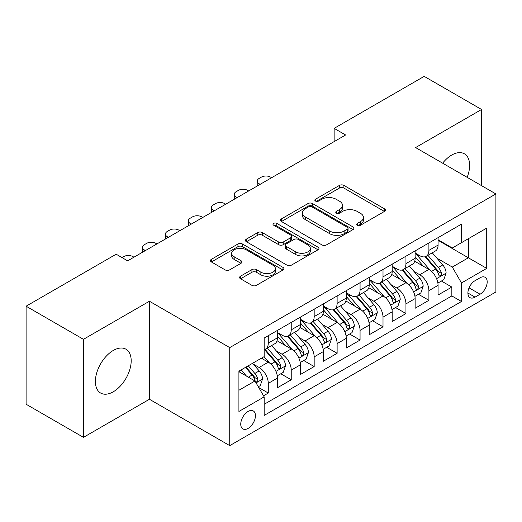 <?xml version="1.0" encoding="UTF-8"?>
<svg xmlns="http://www.w3.org/2000/svg" width="522" height="522" viewBox="0 0 522 522"><rect width="100%" height="100%" fill="white"/><g stroke="black" fill="none" stroke-linecap="round" stroke-linejoin="round"><path stroke-width="0.78" d="M357.374 225.236A2.232 1.285 0 0 0 360.532 225.236L384.46 211.423A3.184 1.84 0 0 0 385.393 210.118A3.184 1.84 0 0 0 384.46 208.82L343.92 185.414A3.184 1.84 0 0 0 339.417 185.414L315.484 199.234A2.232 1.285 0 0 0 314.831 200.141A2.232 1.285 0 0 0 315.484 201.048A2.232 1.285 0 0 0 318.635 201.048L321.735 199.26A10.192 5.886 0 0 1 336.148 199.26L339.528 201.211A10.192 5.886 0 0 1 342.51 205.374A10.192 5.886 0 0 1 339.528 209.537L336.429 211.325A2.232 1.285 0 0 0 335.776 212.232A2.232 1.285 0 0 0 336.429 213.146A2.232 1.285 0 0 0 339.587 213.146L342.68 211.358A10.192 5.886 0 0 1 357.094 211.358L360.474 213.309A10.192 5.886 0 0 1 363.456 217.465A10.192 5.886 0 0 1 360.474 221.628L357.374 223.416A2.232 1.285 0 0 0 356.722 224.329A2.232 1.285 0 0 0 357.374 225.236L357.374 223.416M113.294 391.781A25.31 14.616 120 0 0 129.828 369.478A25.31 14.616 120 0 0 125.946 349.198A25.31 14.616 120 0 0 113.294 350.451A25.31 14.616 120 0 0 96.759 372.754A25.31 14.616 120 0 0 100.635 393.04A25.31 14.616 120 0 0 113.294 391.781M467.144 177.33A25.31 14.616 120 0 0 464.384 153.801A25.31 14.616 120 0 0 451.732 155.054A25.31 14.616 120 0 0 442.63 163.177M248.094 428.412A10.381 5.996 120 0 0 254.88 419.264A10.381 5.996 120 0 0 253.287 410.938A10.381 5.996 120 0 0 248.094 411.453A10.381 5.996 120 0 0 241.308 420.608A10.381 5.996 120 0 0 242.9 428.927A10.381 5.996 120 0 0 248.094 428.412M240.544 276.177A3.184 1.84 0 0 0 239.611 277.476A3.184 1.84 0 0 0 240.544 278.774L251.917 285.345A3.184 1.84 0 0 0 256.419 285.345L282.996 269.998A3.184 1.84 0 0 0 283.929 268.7A3.184 1.84 0 0 0 282.996 267.401L242.456 243.996A3.184 1.84 0 0 0 237.954 243.996L211.377 259.336A3.184 1.84 0 0 0 210.444 260.641A3.184 1.84 0 0 0 211.377 261.94L225.112 269.867A3.184 1.84 0 0 0 229.621 269.867L240.994 263.303A3.184 1.84 0 0 0 241.927 262.005A3.184 1.84 0 0 0 240.994 260.7L234.182 256.772A8.522 4.92 0 0 1 231.683 253.294A8.522 4.92 0 0 1 236.942 248.746A8.522 4.92 0 0 1 246.227 249.81L272.921 265.222A8.522 4.92 0 0 1 275.414 268.7A8.522 4.92 0 0 1 270.155 273.247A8.522 4.92 0 0 1 260.87 272.177L256.419 269.613A3.184 1.84 0 0 0 251.917 269.613L240.544 276.177L240.544 278.774M149.429 301.24L83.461 339.326L26.1 306.205L26.1 404.237L83.461 437.351L149.429 399.271L229.739 445.631L229.739 347.6L149.429 301.24L149.429 399.271M481.558 185.656L481.558 109.483L415.59 147.569L495.9 193.936L229.739 347.6M481.558 109.483L424.197 76.369L334.139 128.36L334.139 141.612M26.1 306.205L116.158 254.207L127.629 260.837L345.61 134.983L334.139 128.36M321.963 244.903A3.184 1.84 0 0 0 326.465 244.903L353.042 229.563A3.184 1.84 0 0 0 353.975 228.258A3.184 1.84 0 0 0 353.042 226.959L312.502 203.554A3.184 1.84 0 0 0 308 203.554L281.423 218.901A3.184 1.84 0 0 0 280.49 220.199A3.184 1.84 0 0 0 281.423 221.498L321.963 244.903M274.539 225.719A2.232 1.285 0 0 1 276.804 226.033L276.804 223.383L318.022 247.18A3.184 1.84 0 0 1 318.955 248.479A3.184 1.84 0 0 1 318.022 249.784L291.446 265.124A3.184 1.84 0 0 1 286.937 265.124L246.397 241.719L246.397 239.115A3.184 1.84 0 0 0 245.464 240.42A3.184 1.84 0 0 0 246.397 241.719M246.397 239.115L257.77 232.551A3.184 1.84 0 0 1 262.279 232.551L278.715 242.045A3.184 1.84 0 0 0 283.224 242.045L290.767 237.686A3.184 1.84 0 0 0 291.7 236.388A3.184 1.84 0 0 0 290.767 235.089L273.652 225.204A2.232 1.285 0 0 1 272.999 224.297A2.232 1.285 0 0 1 274.376 223.103A2.232 1.285 0 0 1 276.804 223.383M263.525 395.793L268.282 393.04L258.762 387.546M253.346 364.147L259.108 367.475A12.978 7.491 60 0 1 268.282 383.37L277.463 378.072L277.463 387.742L291.23 379.794L280.79 373.765M276.288 350.901L282.05 354.229A12.978 7.491 60 0 1 291.23 370.124L300.411 364.826L300.411 374.496L314.172 366.548L303.732 360.519M299.236 337.656L304.998 340.977A12.978 7.491 60 0 1 314.172 356.878L323.353 351.58L323.353 361.25L337.121 353.303L326.681 347.274M322.178 324.41L327.94 327.731A12.978 7.491 60 0 1 337.121 343.633L346.301 338.328L346.301 348.004L360.063 340.05L349.623 334.028M345.127 311.158L350.888 314.485A12.978 7.491 60 0 1 360.063 330.38L369.243 325.082L369.243 334.752L383.011 326.805L372.571 320.776M368.069 297.912L373.83 301.24A12.978 7.491 60 0 1 383.011 317.135L392.185 311.836L392.185 321.506L405.953 313.559L395.513 307.53M391.017 284.666L396.779 287.994A12.978 7.491 60 0 1 405.953 303.889L415.134 298.591L415.134 308.261L428.901 300.313L428.901 290.643A12.978 7.491 -120 0 0 419.721 274.742L413.959 271.42M418.461 294.284L428.901 300.313M277.463 378.072A12.978 7.491 -120 0 0 268.282 362.177L261.398 358.203M300.411 364.826A12.978 7.491 -120 0 0 291.23 348.931L277.038 340.736M323.353 351.58A12.978 7.491 -120 0 0 314.172 335.679L299.987 327.49M346.301 338.328A12.978 7.491 -120 0 0 337.121 322.433L322.929 314.244M369.243 325.082A12.978 7.491 -120 0 0 360.063 309.187L345.877 300.992M392.185 311.836A12.978 7.491 -120 0 0 383.011 295.941L368.819 287.746M415.134 298.591A12.978 7.491 -120 0 0 405.953 282.696L391.768 274.5M480.07 277.789L475.02 280.705A10.062 5.807 120 0 0 468.449 289.573A10.062 5.807 120 0 0 469.989 297.631A10.062 5.807 120 0 0 475.02 297.135L480.07 294.219A10.062 5.807 120 0 0 486.641 285.351A10.062 5.807 120 0 0 485.095 277.293A10.062 5.807 120 0 0 480.07 277.789M229.739 445.631L495.9 291.968L495.9 193.936M238.913 390.26L254.977 380.988L264.158 396.883L264.158 415.427L461.481 301.501L461.481 282.957L452.306 267.062L436.907 258.168M264.158 396.883L238.913 411.453L238.913 371.181L264.158 356.611L264.158 338.067L461.481 224.14L461.481 242.684L486.719 228.114L486.719 268.386L461.481 282.957M277.463 332.501L282.05 335.15A12.978 7.491 60 0 0 288.542 335.796L297.723 330.498A12.978 7.491 -120 0 0 300.411 324.553L300.411 317.135M300.411 319.255L304.998 321.904A12.978 7.491 60 0 0 311.484 322.544L320.665 317.245A12.978 7.491 -120 0 0 323.353 311.308L323.353 303.889M323.353 306.009L327.94 308.659A12.978 7.491 60 0 0 334.432 309.298L343.613 304A12.978 7.491 -120 0 0 346.301 298.062L346.301 290.643M346.301 292.757L350.888 295.406A12.978 7.491 60 0 0 357.374 296.052L366.555 290.754A12.978 7.491 -120 0 0 369.243 284.81L369.243 277.391M369.243 279.511L373.83 282.161A12.978 7.491 60 0 0 380.323 282.807L389.503 277.508A12.978 7.491 -120 0 0 392.185 271.564L392.185 264.145M392.185 266.266L396.779 268.915A12.978 7.491 60 0 0 403.265 269.561L412.445 264.256A12.978 7.491 -120 0 0 415.134 258.318L415.134 250.899M264.158 404.302L451.843 295.941L451.843 287.067L438.075 295.015L438.075 285.345A12.978 7.491 -120 0 0 428.901 269.443L414.709 261.254M415.134 253.02L419.721 255.669A12.978 7.491 -120 0 0 426.213 256.309A12.978 7.491 -120 0 0 428.901 250.371L428.901 242.952M426.213 256.309L435.387 251.01A12.978 7.491 -120 0 0 438.075 245.072L438.075 237.654M268.282 335.679L268.282 343.098A12.978 7.491 60 0 1 265.594 349.042A12.978 7.491 60 0 1 264.158 349.564M265.594 349.042L274.774 343.744A12.978 7.491 -120 0 0 277.463 337.799L277.463 330.38M291.23 322.433L291.23 329.852A12.978 7.491 60 0 1 288.542 335.796M314.172 309.187L314.172 316.606A12.978 7.491 60 0 1 311.484 322.544M337.121 295.941L337.121 303.36A12.978 7.491 60 0 1 334.432 309.298M360.063 282.689L360.063 290.108A12.978 7.491 60 0 1 357.374 296.052M383.011 269.443L383.011 276.862A12.978 7.491 60 0 1 380.323 282.807M405.953 256.198L405.953 263.617A12.978 7.491 60 0 1 403.265 269.561M405.953 303.889L405.953 313.559M383.011 317.135L383.011 326.805M360.063 330.38L360.063 340.05M337.121 343.633L337.121 353.303M314.172 356.878L314.172 366.548M291.23 370.124L291.23 379.794M268.282 383.37L268.282 393.04M254.977 380.988L238.913 371.716M452.306 267.062L468.364 257.79L468.364 238.711L486.719 228.114M438.075 240.303L486.719 268.386M438.075 239.774L452.306 247.983L461.481 242.684M83.461 339.326L83.461 437.351M441.403 281.038L451.843 287.067M451.843 295.941L461.481 301.501M358.268 225.55L360.474 224.277A10.192 5.886 0 0 0 363.456 220.114L363.456 217.465M342.51 205.374L342.51 208.024A10.192 5.886 0 0 1 339.528 212.186L337.323 213.459M384.414 211.449L343.92 188.064A3.184 1.84 0 0 0 339.417 188.064L316.378 201.368M352.996 229.582L312.502 206.203A3.184 1.84 0 0 0 308 206.203L281.462 221.524M347.411 229.171A2.232 1.285 0 0 0 348.063 228.258A2.232 1.285 0 0 0 347.411 227.351L311.823 206.803A2.232 1.285 0 0 0 308.672 206.803L305.409 208.689A10.192 5.886 0 0 0 302.421 212.852A10.192 5.886 0 0 0 305.409 217.015L329.728 231.057A10.192 5.886 0 0 0 344.142 231.057L347.411 229.171L347.411 231.82A2.232 1.285 0 0 0 348.063 230.907L348.063 228.258M302.421 212.852L302.421 215.501A10.192 5.886 0 0 0 305.409 219.664L305.409 217.015M347.411 231.82L344.142 233.706A10.192 5.886 0 0 1 329.728 233.706L305.409 219.664M246.443 241.745L257.77 235.2L257.77 232.551M291.7 236.388L291.7 239.037A3.184 1.84 0 0 1 290.767 240.335L283.224 244.694A3.184 1.84 0 0 1 278.715 244.694L262.279 235.2A3.184 1.84 0 0 0 257.77 235.2M276.804 226.033L317.976 249.803M295.778 251.891A8.522 4.92 0 0 0 305.063 252.961A8.522 4.92 0 0 0 310.322 248.413A8.522 4.92 0 0 0 307.83 244.935L298.427 239.507A3.184 1.84 0 0 0 293.919 239.507L286.376 243.865A3.184 1.84 0 0 0 285.443 245.164A3.184 1.84 0 0 0 286.376 246.462L295.778 251.891L295.778 254.54A8.522 4.92 0 0 0 305.063 255.61A8.522 4.92 0 0 0 310.322 251.062L310.322 248.413M285.443 245.164L285.443 247.813A3.184 1.84 0 0 0 286.376 249.111L286.376 246.462M295.778 254.54L286.376 249.111M275.414 268.7L275.414 271.349A8.522 4.92 0 0 1 270.155 275.897A8.522 4.92 0 0 1 260.87 274.826L256.419 272.262A3.184 1.84 0 0 0 251.917 272.262L240.583 278.8M231.683 253.294L231.683 255.943A8.522 4.92 0 0 0 234.182 259.421L234.182 256.772M240.949 263.329L234.182 259.421M282.957 270.024L242.456 246.645A3.184 1.84 0 0 0 237.954 246.645L211.417 261.966M437.886 283.068L443.817 279.648L446.108 273.019A8.6 4.966 -120 0 0 442.76 264.948L432.275 252.811M260.139 184.331L259.108 183.737A6.492 3.745 0 0 1 257.209 181.088A6.492 3.745 0 0 1 259.108 178.439L261.405 177.115A6.492 3.745 0 0 1 270.579 177.115L271.61 177.708M430.174 270.285L417.744 255.891A24.821 14.329 -120 0 0 415.134 253.163M423.355 266.246L416.406 258.194A20.606 11.895 -120 0 0 415.134 256.811M425.045 256.778L435.648 269.052A8.6 4.966 60 0 1 438.715 274.977L439.341 275.994L440.503 275.831L441.279 274.885L441.468 273.391A8.6 4.966 -120 0 0 438.402 267.466L427.916 255.33M425.665 256.576L437.058 269.77A4.378 2.532 60 0 1 438.167 271.479L441.468 273.391M414.938 296.313L420.869 292.894L423.166 286.271A8.6 4.966 -120 0 0 419.812 278.193L409.333 266.057M237.197 197.577L236.159 196.983A6.492 3.745 0 0 1 234.261 194.334A6.492 3.745 0 0 1 236.159 191.685L238.456 190.36A6.492 3.745 0 0 1 247.637 190.36L248.668 190.954M407.232 283.531L394.795 269.137A24.821 14.329 -120 0 0 392.185 266.409M400.413 279.492L393.457 271.44A20.606 11.895 -120 0 0 392.185 270.057M402.097 270.024L412.7 282.304A8.6 4.966 60 0 1 415.766 288.222L416.393 289.247L417.554 289.084L418.331 288.137L418.52 286.637A8.6 4.966 -120 0 0 415.453 280.712L404.974 268.576M402.723 269.822L414.116 283.015A4.378 2.532 60 0 1 415.218 284.731L418.52 286.637M391.996 309.566L397.927 306.14L400.217 299.517A8.6 4.966 -120 0 0 396.87 291.439L386.384 279.303M214.248 210.829L213.217 210.229A6.492 3.745 0 0 1 211.319 207.58A6.492 3.745 0 0 1 213.217 204.931L215.514 203.606A6.492 3.745 0 0 1 224.688 203.606L225.719 204.2M384.283 296.777L371.853 282.382A24.821 14.329 -120 0 0 369.243 279.655M377.465 292.738L370.516 284.686A20.606 11.895 -120 0 0 369.243 283.302M379.155 283.27L389.758 295.55A8.6 4.966 60 0 1 392.825 301.475L393.451 302.492L394.612 302.329L395.389 301.383L395.578 299.882A8.6 4.966 -120 0 0 392.511 293.958L382.026 281.821M379.775 283.074L391.167 296.261A4.378 2.532 60 0 1 392.276 297.977L395.578 299.882M369.047 322.811L374.979 319.386L377.276 312.763A8.6 4.966 -120 0 0 373.922 304.691L363.442 292.548M191.306 224.075L190.269 223.475A6.492 3.745 0 0 1 188.37 220.826A6.492 3.745 0 0 1 190.269 218.176L192.566 216.852A6.492 3.745 0 0 1 201.746 216.852L202.777 217.452M361.341 310.029L348.905 295.628A24.821 14.329 -120 0 0 346.301 292.901M354.523 305.983L347.567 297.938A20.606 11.895 -120 0 0 346.301 296.548M356.206 296.516L366.809 308.796A8.6 4.966 60 0 1 369.876 314.72L370.503 315.738L371.664 315.575L372.44 314.629L372.63 313.128A8.6 4.966 -120 0 0 369.563 307.204L359.084 295.067M356.833 296.32L368.225 309.507A4.378 2.532 60 0 1 369.328 311.223L372.63 313.128M346.106 336.057L352.037 332.631L354.327 326.009A8.6 4.966 -120 0 0 350.98 317.937L340.494 305.801M168.358 237.321L167.327 236.727A6.492 3.745 0 0 1 165.428 234.078A6.492 3.745 0 0 1 167.327 231.429L169.624 230.104A6.492 3.745 0 0 1 178.798 230.104L179.829 230.698M338.393 323.275L325.963 308.88A24.821 14.329 -120 0 0 323.353 306.146M331.574 319.236L324.625 311.184A20.606 11.895 -120 0 0 323.353 309.8M333.264 309.768L343.868 322.041A8.6 4.966 60 0 1 346.934 327.966L347.561 328.984L348.722 328.821L349.499 327.875L349.688 326.374A8.6 4.966 -120 0 0 346.621 320.456L336.135 308.313M333.884 309.566L345.283 322.759A4.378 2.532 60 0 1 346.386 324.469L349.688 326.374M323.157 349.303L329.088 345.884L331.385 339.254A8.6 4.966 -120 0 0 328.031 331.183L317.552 319.046M145.416 250.567L144.379 249.973A6.492 3.745 0 0 1 142.48 247.324A6.492 3.745 0 0 1 144.379 244.674L146.675 243.35A6.492 3.745 0 0 1 155.856 243.35L156.887 243.944M315.451 336.52L303.014 322.126A24.821 14.329 -120 0 0 300.411 319.399M308.632 332.481L301.677 324.43A20.606 11.895 -120 0 0 300.411 323.046M310.316 323.014L320.919 335.287A8.6 4.966 60 0 1 323.986 341.212L324.612 342.236L325.774 342.067L326.55 341.127L326.739 339.626A8.6 4.966 -120 0 0 323.673 333.702L313.193 321.565M310.942 322.811L322.335 336.005A4.378 2.532 60 0 1 323.438 337.721L326.739 339.626M300.215 362.555L306.146 359.129L308.437 352.507A8.6 4.966 -120 0 0 305.089 344.429L294.604 332.292M122.011 257.587L123.734 256.596A6.492 3.745 0 0 1 132.908 256.596L133.939 257.189M292.503 349.766L280.073 335.372A24.821 14.329 -120 0 0 277.463 332.644M285.684 345.727L278.735 337.675A20.606 11.895 -120 0 0 277.463 336.292M287.374 336.259L297.977 348.539A8.6 4.966 60 0 1 301.044 354.464L301.67 355.482L302.832 355.319L303.608 354.373L303.797 352.872A8.6 4.966 -120 0 0 300.731 346.947L290.245 334.811M287.994 336.057L299.393 349.251A4.378 2.532 60 0 1 300.496 350.967L303.797 352.872M277.273 375.801L283.198 372.375L285.495 365.752A8.6 4.966 -120 0 0 282.148 357.681L271.662 345.538M269.561 363.012L264.073 356.656M262.742 358.973L261.848 357.942M264.426 349.505L275.029 361.785A8.6 4.966 60 0 1 278.095 367.71L278.722 368.728L279.883 368.565L280.66 367.618L280.849 366.118A8.6 4.966 -120 0 0 277.782 360.193L267.303 348.057M265.052 349.309L276.445 362.496A4.378 2.532 60 0 1 277.547 364.212L280.849 366.118M258.305 386.75L260.256 385.621L262.546 378.998A8.6 4.966 -120 0 0 259.199 370.927L252.596 363.286M246.436 376.055L241.125 369.909M239.794 372.225L238.913 371.201M245.484 367.39L252.087 375.031A8.6 4.966 60 0 1 255.154 380.956L255.78 381.973L256.941 381.81L257.718 380.864L257.907 379.363A8.6 4.966 -120 0 0 254.84 373.445L248.237 365.798M246.019 367.083L253.503 375.749A4.378 2.532 60 0 1 254.605 377.458L257.907 379.363M259.108 367.475L268.282 362.177M282.05 354.229L291.23 348.931M304.998 340.977L314.172 335.679M327.94 327.731L337.121 322.433M350.888 314.485L360.063 309.187M373.83 301.24L383.011 295.941M396.779 287.994L405.953 282.696M419.721 274.742L428.901 269.443M428.901 250.371L438.075 245.072M268.282 343.098L277.463 337.799M291.23 329.852L300.411 324.553M314.172 316.606L323.353 311.308M337.121 303.36L346.301 298.062M360.063 290.108L369.243 284.81M383.011 276.862L392.185 271.564M405.953 263.617L415.134 258.318M428.901 290.643L438.075 285.345M469.063 287.863L480.07 294.219M467.908 293.025L475.02 297.135M360.474 224.277L360.474 221.628M336.429 213.146L336.429 211.325M339.528 212.186L339.528 209.537M315.484 201.048L315.484 199.234M339.417 188.064L339.417 185.414M343.92 188.064L343.92 185.414M384.46 211.423L384.46 208.82M281.423 221.498L281.423 218.901M308 206.203L308 203.554M312.502 206.203L312.502 203.554M353.042 229.563L353.042 226.959M329.728 233.706L329.728 231.057M344.142 233.706L344.142 231.057M262.279 235.2L262.279 232.551M278.715 244.694L278.715 242.045M283.224 244.694L283.224 242.045M290.767 240.335L290.767 237.686M318.022 249.784L318.022 247.18M251.917 272.262L251.917 269.613M256.419 272.262L256.419 269.613M260.87 274.826L260.87 272.177M240.994 263.303L240.994 260.7M211.377 261.94L211.377 259.336M237.954 246.645L237.954 243.996M242.456 246.645L242.456 243.996M282.996 269.998L282.996 267.401M259.108 183.737L259.108 184.925M436.575 278.657L446.049 273.189M417.744 255.891L418.925 255.206M438.402 267.466L442.76 264.948M431.544 271.42L435.648 269.052M236.159 196.983L236.159 198.177M413.626 291.909L423.107 286.434M394.795 269.137L395.976 268.452M415.453 280.712L419.812 278.193M408.602 284.666L412.7 282.304M213.217 210.229L213.217 211.423M390.684 305.155L400.159 299.68M371.853 282.382L373.034 281.704M392.511 293.958L396.87 291.439M385.654 297.918L389.758 295.55M190.269 223.475L190.269 224.669M367.736 318.4L377.217 312.932M348.905 295.628L350.092 294.95M369.563 307.204L373.922 304.691M362.712 311.164L366.809 308.796M167.327 236.727L167.327 237.915M344.794 331.646L354.275 326.178M325.963 308.88L327.144 308.195M346.621 320.456L350.98 317.937M339.763 324.41L343.868 322.041M144.379 249.973L144.379 251.16M321.846 344.898L331.326 339.424M303.014 322.126L304.202 321.441M323.673 333.702L328.031 331.183M316.821 337.656L320.919 335.287M298.904 358.144L308.385 352.67M280.073 335.372L281.254 334.693M300.731 346.947L305.089 344.429M293.873 350.908L297.977 348.539M275.962 371.39L285.436 365.915M277.782 360.193L282.148 357.681M270.931 364.154L275.029 361.785M256.067 382.874L262.494 379.168M254.84 373.445L259.199 370.927M248.374 377.178L252.087 375.031M257.209 181.088L257.209 186.028M234.261 194.334L234.261 199.273M211.319 207.58L211.319 212.519M188.37 220.826L188.37 225.765M165.428 234.078L165.428 239.011M142.48 247.324L142.48 252.263"/></g></svg>
